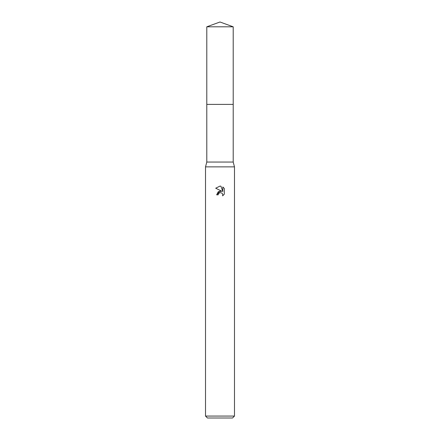 <?xml version="1.0" encoding="UTF-8"?>
<svg xmlns="http://www.w3.org/2000/svg" width="440" height="440" viewBox="0 0 440 440"><rect width="100%" height="100%" fill="white"/><g stroke="black" fill="none" stroke-linecap="round" stroke-linejoin="round"><path stroke-width="0.66" d="M206.795 26.807L233.206 26.807L220 22L206.795 26.807L206.789 104.39L233.211 104.39L233.206 162.047L234.487 166.876L234.487 416.07L205.513 416.07L207.444 418L232.556 418L234.487 416.07M233.206 26.807L233.211 104.39L206.789 104.39L206.795 162.047L233.206 162.047M206.795 162.047L205.513 166.876L234.487 166.876M220 191.026L221.843 191.252L218.301 191.681L216.667 194.832L220 191.026M221.843 191.246L215.694 188.215M220 186.098L215.699 188.215L220 186.098L220.935 186.197L222.811 191.604L222.811 186.972L224.306 188.48L224.306 194.194L222.574 195.855L222.816 194.816L222.139 193.182L220 192.561L222.139 193.182L222.816 194.816L222.574 195.85L224.306 194.194M220 192.561L218.433 193.781L218.191 194.832L218.345 193.985M218.191 194.832L216.667 194.832M219.643 192.671L219.984 192.561M224.306 188.48L222.811 186.972M220.935 186.197L220.138 186.098M205.513 166.876L205.513 416.07"/></g></svg>
